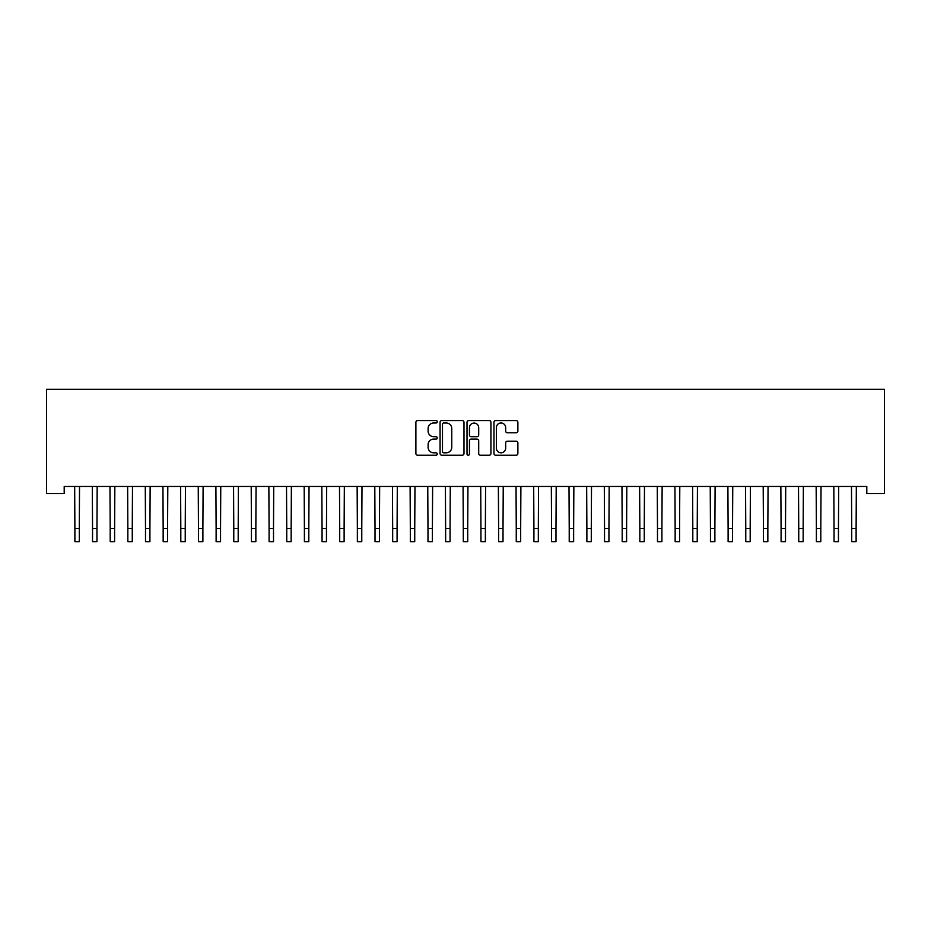<?xml version="1.0" encoding="UTF-8"?>
<svg xmlns="http://www.w3.org/2000/svg" width="931" height="931" viewBox="0 0 931 931"><rect width="100%" height="100%" fill="white"/><g stroke="black" fill="none" stroke-linecap="round" stroke-linejoin="round"><path stroke-width="1.4" d="M437.256 421.778A1.21 1.21 0 0 0 436.045 420.568L417.623 420.568A1.734 1.734 0 0 0 415.889 422.302L415.889 453.49A1.734 1.734 0 0 0 417.623 455.224L436.045 455.224A1.21 1.21 0 0 0 437.256 454.014A1.21 1.21 0 0 0 436.045 452.803L433.66 452.803A5.551 5.551 0 0 1 428.109 447.252L428.109 444.657A5.551 5.551 0 0 1 433.66 439.106L436.045 439.106A1.21 1.21 0 0 0 437.256 437.896A1.21 1.21 0 0 0 436.045 436.686L433.66 436.686A5.551 5.551 0 0 1 428.109 431.134L428.109 428.539A5.551 5.551 0 0 1 433.66 422.988L436.045 422.988A1.21 1.21 0 0 0 437.256 421.778M516.146 432.787A1.734 1.734 0 0 0 517.88 431.053L517.88 422.302A1.734 1.734 0 0 0 516.146 420.568L495.699 420.568A1.734 1.734 0 0 0 493.965 422.302L493.965 453.49A1.734 1.734 0 0 0 495.699 455.224L516.146 455.224A1.734 1.734 0 0 0 517.88 453.49L517.88 442.923A1.734 1.734 0 0 0 516.146 441.189L507.395 441.189A1.734 1.734 0 0 0 505.661 442.923L505.661 448.16A4.632 4.632 0 0 1 501.029 452.803A4.632 4.632 0 0 1 496.386 448.16L496.386 427.632A4.632 4.632 0 0 1 501.029 422.988A4.632 4.632 0 0 1 505.661 427.632L505.661 431.053A1.734 1.734 0 0 0 507.395 432.787L516.146 432.787M866.796 486.448L64.204 486.448L64.204 493.511L46.55 493.511L46.55 389.344L884.45 389.344L884.45 493.511L866.796 493.511L866.796 486.448M463.987 422.302A1.734 1.734 0 0 0 462.253 420.568L441.806 420.568A1.734 1.734 0 0 0 440.072 422.302L440.072 453.49A1.734 1.734 0 0 0 441.806 455.224L462.253 455.224A1.734 1.734 0 0 0 463.987 453.49L463.987 422.302M468.747 420.568L489.194 420.568A1.734 1.734 0 0 1 490.928 422.302L490.928 453.49A1.734 1.734 0 0 1 489.194 455.224L480.443 455.224A1.734 1.734 0 0 1 478.709 453.49L478.709 440.84A1.734 1.734 0 0 0 476.986 439.106L471.179 439.106A1.734 1.734 0 0 0 469.445 440.84L469.445 454.014A1.21 1.21 0 0 1 468.235 455.224A1.21 1.21 0 0 1 467.013 454.014L467.013 422.302A1.734 1.734 0 0 1 468.747 420.568M443.703 422.988A1.21 1.21 0 0 0 442.493 424.21L442.493 451.582A1.21 1.21 0 0 0 443.703 452.803L446.217 452.803A5.551 5.551 0 0 0 451.768 447.252L451.768 428.539A5.551 5.551 0 0 0 446.217 422.988L443.703 422.988M478.709 427.713A4.632 4.632 0 0 0 474.077 423.081A4.632 4.632 0 0 0 469.445 427.713L469.445 434.952A1.734 1.734 0 0 0 471.179 436.686L476.986 436.686A1.734 1.734 0 0 0 478.709 434.952L478.709 427.713M74.666 486.448L74.887 528.412L79.298 528.412L79.519 486.448M74.887 528.412L74.887 541.656L79.298 541.656L79.298 528.412M92.32 486.448L92.541 528.412L96.952 528.412L97.173 486.448M92.541 528.412L92.541 541.656L96.952 541.656L96.952 528.412M109.974 486.448L110.195 528.412L114.606 528.412L114.839 486.448M110.195 528.412L110.195 541.656L114.606 541.656L114.606 528.412M127.628 486.448L127.85 528.412L132.26 528.412L132.493 486.448M127.85 528.412L127.85 541.656L132.26 541.656L132.26 528.412M145.283 486.448L145.504 528.412L149.914 528.412L150.147 486.448M145.504 528.412L145.504 541.656L149.914 541.656L149.914 528.412M162.937 486.448L163.158 528.412L167.568 528.412L167.801 486.448M163.158 528.412L163.158 541.656L167.568 541.656L167.568 528.412M180.591 486.448L180.812 528.412L185.234 528.412L185.455 486.448M180.812 528.412L180.812 541.656L185.234 541.656L185.234 528.412M198.245 486.448L198.466 528.412L202.888 528.412L203.109 486.448M198.466 528.412L198.466 541.656L202.888 541.656L202.888 528.412M215.899 486.448L216.12 528.412L220.542 528.412L220.763 486.448M216.12 528.412L216.12 541.656L220.542 541.656L220.542 528.412M233.553 486.448L233.774 528.412L238.196 528.412L238.417 486.448M233.774 528.412L233.774 541.656L238.196 541.656L238.196 528.412M251.207 486.448L251.44 528.412L255.85 528.412L256.072 486.448M251.44 528.412L251.44 541.656L255.85 541.656L255.85 528.412M268.861 486.448L269.094 528.412L273.505 528.412L273.726 486.448M269.094 528.412L269.094 541.656L273.505 541.656L273.505 528.412M286.515 486.448L286.748 528.412L291.159 528.412L291.38 486.448M286.748 528.412L286.748 541.656L291.159 541.656L291.159 528.412M304.181 486.448L304.402 528.412L308.813 528.412L309.034 486.448M304.402 528.412L304.402 541.656L308.813 541.656L308.813 528.412M321.835 486.448L322.056 528.412L326.467 528.412L326.688 486.448M322.056 528.412L322.056 541.656L326.467 541.656L326.467 528.412M339.489 486.448L339.71 528.412L344.121 528.412L344.342 486.448M339.71 528.412L339.71 541.656L344.121 541.656L344.121 528.412M357.143 486.448L357.364 528.412L361.775 528.412L361.996 486.448M357.364 528.412L357.364 541.656L361.775 541.656L361.775 528.412M374.797 486.448L375.018 528.412L379.429 528.412L379.662 486.448M375.018 528.412L375.018 541.656L379.429 541.656L379.429 528.412M392.451 486.448L392.673 528.412L397.083 528.412L397.316 486.448M392.673 528.412L392.673 541.656L397.083 541.656L397.083 528.412M410.106 486.448L410.327 528.412L414.737 528.412L414.97 486.448M410.327 528.412L410.327 541.656L414.737 541.656L414.737 528.412M427.76 486.448L427.981 528.412L432.391 528.412L432.624 486.448M427.981 528.412L427.981 541.656L432.391 541.656L432.391 528.412M445.414 486.448L445.635 528.412L450.057 528.412L450.278 486.448M445.635 528.412L445.635 541.656L450.057 541.656L450.057 528.412M463.068 486.448L463.289 528.412L467.711 528.412L467.932 486.448M463.289 528.412L463.289 541.656L467.711 541.656L467.711 528.412M480.722 486.448L480.943 528.412L485.365 528.412L485.586 486.448M480.943 528.412L480.943 541.656L485.365 541.656L485.365 528.412M498.376 486.448L498.609 528.412L503.019 528.412L503.24 486.448M498.609 528.412L498.609 541.656L503.019 541.656L503.019 528.412M516.03 486.448L516.263 528.412L520.673 528.412L520.895 486.448M516.263 528.412L516.263 541.656L520.673 541.656L520.673 528.412M533.684 486.448L533.917 528.412L538.327 528.412L538.549 486.448M533.917 528.412L533.917 541.656L538.327 541.656L538.327 528.412M551.338 486.448L551.571 528.412L555.982 528.412L556.203 486.448M551.571 528.412L551.571 541.656L555.982 541.656L555.982 528.412M569.004 486.448L569.225 528.412L573.636 528.412L573.857 486.448M569.225 528.412L569.225 541.656L573.636 541.656L573.636 528.412M586.658 486.448L586.879 528.412L591.29 528.412L591.511 486.448M586.879 528.412L586.879 541.656L591.29 541.656L591.29 528.412M604.312 486.448L604.533 528.412L608.944 528.412L609.165 486.448M604.533 528.412L604.533 541.656L608.944 541.656L608.944 528.412M621.966 486.448L622.187 528.412L626.598 528.412L626.819 486.448M622.187 528.412L622.187 541.656L626.598 541.656L626.598 528.412M639.62 486.448L639.841 528.412L644.252 528.412L644.485 486.448M639.841 528.412L639.841 541.656L644.252 541.656L644.252 528.412M657.274 486.448L657.495 528.412L661.906 528.412L662.139 486.448M657.495 528.412L657.495 541.656L661.906 541.656L661.906 528.412M674.928 486.448L675.15 528.412L679.56 528.412L679.793 486.448M675.15 528.412L675.15 541.656L679.56 541.656L679.56 528.412M692.583 486.448L692.804 528.412L697.226 528.412L697.447 486.448M692.804 528.412L692.804 541.656L697.226 541.656L697.226 528.412M710.237 486.448L710.458 528.412L714.88 528.412L715.101 486.448M710.458 528.412L710.458 541.656L714.88 541.656L714.88 528.412M727.891 486.448L728.112 528.412L732.534 528.412L732.755 486.448M728.112 528.412L728.112 541.656L732.534 541.656L732.534 528.412M745.545 486.448L745.766 528.412L750.188 528.412L750.409 486.448M745.766 528.412L745.766 541.656L750.188 541.656L750.188 528.412M763.199 486.448L763.432 528.412L767.842 528.412L768.063 486.448M763.432 528.412L763.432 541.656L767.842 541.656L767.842 528.412M780.853 486.448L781.086 528.412L785.496 528.412L785.717 486.448M781.086 528.412L781.086 541.656L785.496 541.656L785.496 528.412M798.507 486.448L798.74 528.412L803.15 528.412L803.372 486.448M798.74 528.412L798.74 541.656L803.15 541.656L803.15 528.412M816.161 486.448L816.394 528.412L820.805 528.412L821.026 486.448M816.394 528.412L816.394 541.656L820.805 541.656L820.805 528.412M833.827 486.448L834.048 528.412L838.459 528.412L838.68 486.448M834.048 528.412L834.048 541.656L838.459 541.656L838.459 528.412M851.481 486.448L851.702 528.412L856.113 528.412L856.334 486.448M851.702 528.412L851.702 541.656L856.113 541.656L856.113 528.412M74.887 541.656L79.298 541.656M92.541 541.656L96.952 541.656M110.195 541.656L114.606 541.656M127.85 541.656L132.26 541.656M145.504 541.656L149.914 541.656M163.158 541.656L167.568 541.656M180.812 541.656L185.234 541.656M198.466 541.656L202.888 541.656M216.12 541.656L220.542 541.656M233.774 541.656L238.196 541.656M251.44 541.656L255.85 541.656M269.094 541.656L273.505 541.656M286.748 541.656L291.159 541.656M304.402 541.656L308.813 541.656M322.056 541.656L326.467 541.656M339.71 541.656L344.121 541.656M357.364 541.656L361.775 541.656M375.018 541.656L379.429 541.656M392.673 541.656L397.083 541.656M410.327 541.656L414.737 541.656M427.981 541.656L432.391 541.656M445.635 541.656L450.057 541.656M463.289 541.656L467.711 541.656M480.943 541.656L485.365 541.656M498.609 541.656L503.019 541.656M516.263 541.656L520.673 541.656M533.917 541.656L538.327 541.656M551.571 541.656L555.982 541.656M569.225 541.656L573.636 541.656M586.879 541.656L591.29 541.656M604.533 541.656L608.944 541.656M622.187 541.656L626.598 541.656M639.841 541.656L644.252 541.656M657.495 541.656L661.906 541.656M675.15 541.656L679.56 541.656M692.804 541.656L697.226 541.656M710.458 541.656L714.88 541.656M728.112 541.656L732.534 541.656M745.766 541.656L750.188 541.656M763.432 541.656L767.842 541.656M781.086 541.656L785.496 541.656M798.74 541.656L803.15 541.656M816.394 541.656L820.805 541.656M834.048 541.656L838.459 541.656M851.702 541.656L856.113 541.656"/></g></svg>

